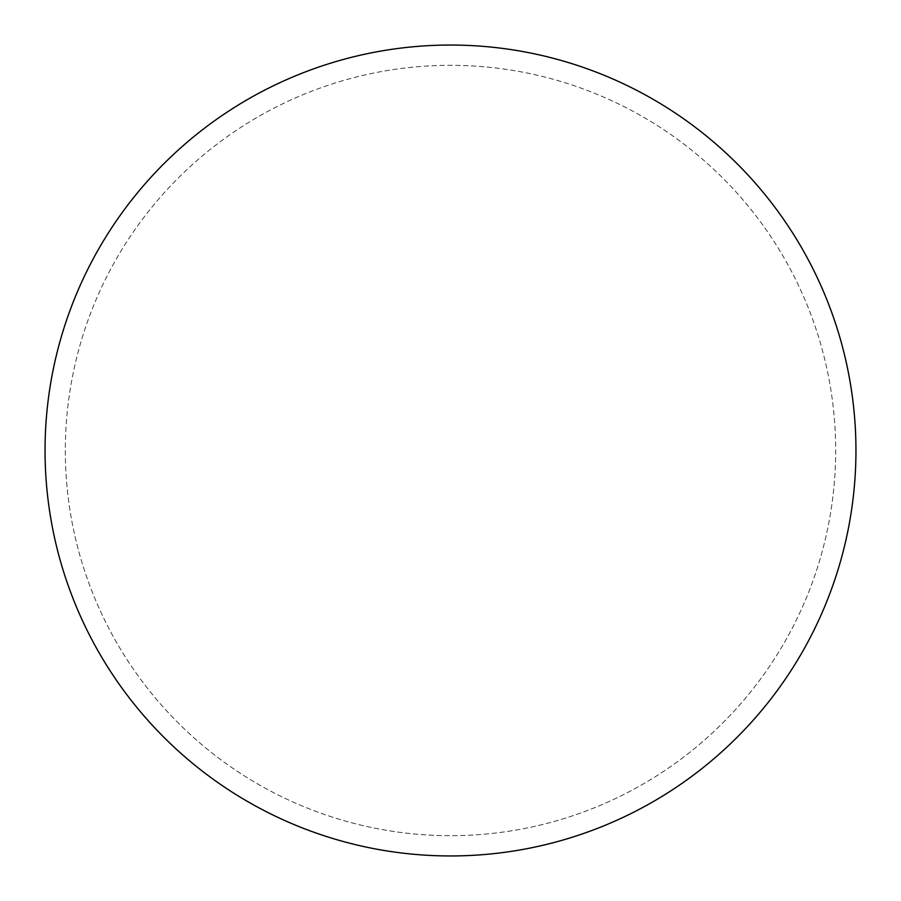 <?xml version="1.0" encoding="UTF-8"?>
<svg xmlns="http://www.w3.org/2000/svg" width="901" height="901" viewBox="0 0 901 901"><rect width="100%" height="100%" fill="white"/><g stroke="black" fill="none" stroke-linecap="round" stroke-linejoin="round"><path stroke-width="0.68" stroke-dasharray="4.5 3.38" d="M450.5 45.05A405.45 405.45 0 0 1 855.95 450.5A405.45 405.45 0 0 1 450.5 855.95A405.45 405.45 0 0 1 45.05 450.5A405.45 405.45 0 0 1 450.5 45.05A405.45 405.45 0 0 1 855.95 450.5A405.45 405.45 0 0 1 450.5 855.95A405.45 405.45 0 0 1 45.05 450.5A405.45 405.45 0 0 1 450.5 45.05M65.323 450.5A385.178 385.178 0 0 0 450.5 835.678A385.178 385.178 0 0 0 835.678 450.5A385.178 385.178 0 0 0 450.5 65.323A385.178 385.178 0 0 0 65.323 450.5A385.178 385.178 0 0 0 450.5 835.678A385.178 385.178 0 0 0 835.678 450.5A385.178 385.178 0 0 0 450.5 65.323A385.178 385.178 0 0 0 65.323 450.5A385.178 385.178 0 0 0 450.5 835.678A385.178 385.178 0 0 0 835.678 450.5M45.05 450.5A405.45 405.45 0 0 0 450.5 855.95A405.45 405.45 0 0 0 855.95 450.5A405.45 405.45 0 0 0 450.5 45.05A405.45 405.45 0 0 0 45.05 450.5A405.45 405.45 0 0 0 450.5 855.95A405.45 405.45 0 0 0 855.95 450.5A405.45 405.45 0 0 0 450.5 45.05A405.45 405.45 0 0 0 45.05 450.5"/><path stroke-width="1.35" d="M45.05 450.5A405.45 405.45 0 0 0 450.5 855.95A405.45 405.45 0 0 0 855.95 450.5A405.45 405.45 0 0 0 450.5 45.05A405.45 405.45 0 0 0 45.05 450.5"/></g></svg>
